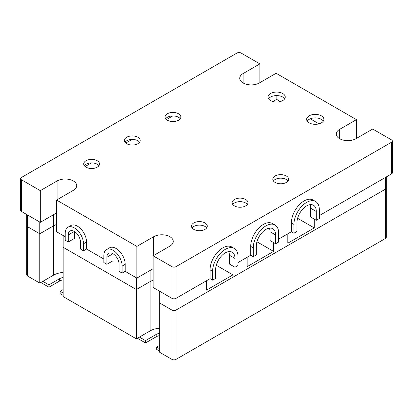 <?xml version="1.0" encoding="UTF-8"?>
<svg xmlns="http://www.w3.org/2000/svg" width="413" height="413" viewBox="0 0 413 413"><rect width="100%" height="100%" fill="white"/><g stroke="black" fill="none" stroke-linecap="round" stroke-linejoin="round"><path stroke-width="0.62" d="M386.253 176.96L386.253 237.31A2.876 1.662 180 0 1 385.406 238.487L385.406 189.185A2.876 1.662 0 0 0 386.253 188.013A2.876 1.662 180 0 1 385.406 189.185L176.005 310.086L385.406 189.185L385.406 177.451M228.74 251.61A13.655 7.883 -60 0 1 229.37 255.213L229.37 264.015L234.961 267.242L238.012 265.482L238.012 256.679A17.971 10.377 120 0 0 234.29 248.45A17.971 10.377 120 0 0 225.307 249.344A17.971 10.377 120 0 0 212.597 271.351L212.597 280.153L210.057 278.687L176.005 298.346L176.005 310.086A2.876 1.662 180 0 1 171.937 310.086L159.738 303.044L171.937 310.086A2.876 1.662 0 0 0 176.005 310.086L176.005 359.382L385.406 238.487M176.005 359.382A2.876 1.662 180 0 1 171.937 359.382L171.937 298.346L153.13 287.489L153.13 255.797L169.903 246.112A11.502 6.639 0 0 0 173.274 241.419A11.502 6.639 0 0 0 166.176 235.286A11.502 6.639 0 0 0 153.641 236.726L136.868 246.406L56.56 200.042L56.56 231.734L65.202 236.726M159.738 291.304L159.738 352.341L171.937 359.382M27.594 215.008L27.594 226.747L39.787 233.789L27.594 226.747A2.876 1.662 180 0 1 26.747 225.575A2.876 1.662 0 0 0 27.594 226.747L27.594 276.049L39.787 283.091L53.514 275.166A16.53 9.545 180 0 1 63.168 272.446M27.594 276.049A2.876 1.662 180 0 1 26.747 274.872L26.747 214.523M159.738 328.196A16.53 9.545 0 0 0 150.084 330.921L136.357 338.846L63.168 296.586L63.168 247.289L136.357 289.544L136.357 338.846M39.787 222.055L39.787 233.789L53.514 225.87A16.53 9.545 180 0 1 56.56 224.481A16.53 9.545 0 0 0 53.514 225.87L39.787 233.789L39.787 283.091M136.357 277.804L136.357 289.544L150.084 281.62A16.53 9.545 180 0 1 153.13 280.231A16.53 9.545 0 0 0 150.084 281.62L136.357 289.544L63.168 247.289L63.168 235.549M159.738 348.82L156.692 347.059L159.738 345.299M159.738 333.26A7.909 4.564 0 0 0 156.181 334.442L145.51 340.606L139.408 337.085M159.738 351.169L156.692 349.408L156.692 347.059M382.361 240.247L174.988 359.971L174.714 359.816M159.738 335.604A7.909 4.564 0 0 0 156.181 336.791L145.51 342.95L145.51 340.606M63.168 293.065L60.122 291.304L63.168 289.544M63.168 295.414L60.122 293.653L60.122 291.304M145.51 342.95L137.374 338.257M63.168 279.854A7.909 4.564 0 0 0 59.611 281.036L48.941 287.195L48.941 284.851L42.838 281.33M63.168 277.505A7.909 4.564 0 0 0 59.611 278.687L48.941 284.851M48.941 287.195L40.804 282.502M310.271 118.81L318.986 123.838M272.926 101.541L276.643 99.394L280.355 101.541M166.439 119.584L172.727 115.955M125.779 143.063L132.067 139.434M85.119 166.537L91.402 162.908M206.5 280.742L206.5 290.132L232.932 274.872L232.932 266.07M287.82 233.789L287.82 243.18L314.252 227.919L314.252 219.117M247.16 257.263L247.16 266.653L273.592 251.398L273.592 242.591M314.252 227.919L297.603 218.307M273.592 251.398L256.943 241.786M232.932 274.872L216.278 265.26M286.297 175.979A7.909 4.564 0 0 0 277.681 174.993A7.909 4.564 0 0 0 272.802 179.211A7.909 4.564 0 0 0 275.115 182.438A7.909 4.564 0 0 0 283.731 183.429A7.909 4.564 0 0 0 288.615 179.211A7.909 4.564 0 0 0 286.297 175.979M273.411 180.971A7.909 4.564 180 0 1 286.297 179.5A7.909 4.564 180 0 1 288 180.971M245.637 199.458A7.909 4.564 0 0 0 237.021 198.467A7.909 4.564 0 0 0 232.137 202.685A7.909 4.564 0 0 0 234.455 205.911A7.909 4.564 0 0 0 243.071 206.903A7.909 4.564 0 0 0 247.95 202.685A7.909 4.564 0 0 0 245.637 199.458M232.751 204.445A7.909 4.564 180 0 1 245.637 202.979A7.909 4.564 180 0 1 247.341 204.445M204.977 222.932A7.909 4.564 0 0 0 196.361 221.941A7.909 4.564 0 0 0 191.477 226.159A7.909 4.564 0 0 0 193.795 229.385A7.909 4.564 0 0 0 202.411 230.377A7.909 4.564 0 0 0 207.29 226.159A7.909 4.564 0 0 0 204.977 222.932M192.091 227.919A7.909 4.564 180 0 1 204.977 226.453A7.909 4.564 180 0 1 206.681 227.919M321.366 115.826A8.627 4.982 0 0 0 311.97 114.747A8.627 4.982 0 0 0 306.642 119.347A8.627 4.982 0 0 0 309.167 122.867A8.627 4.982 0 0 0 318.568 123.946A8.627 4.982 0 0 0 323.895 119.347A8.627 4.982 0 0 0 321.366 115.826M307.2 121.107A8.627 4.982 180 0 1 321.366 119.347A8.627 4.982 180 0 1 323.338 121.107M282.74 93.524A8.627 4.982 0 0 0 273.339 92.445A8.627 4.982 0 0 0 268.016 97.045A8.627 4.982 0 0 0 270.541 100.566A8.627 4.982 0 0 0 279.942 101.644A8.627 4.982 0 0 0 285.264 97.045A8.627 4.982 0 0 0 282.74 93.524M268.574 98.805A8.627 4.982 180 0 1 282.74 97.045A8.627 4.982 180 0 1 284.707 98.805M178.545 113.771A7.909 4.564 0 0 0 169.929 112.78A7.909 4.564 0 0 0 165.05 116.998A7.909 4.564 0 0 0 167.363 120.229A7.909 4.564 0 0 0 175.979 121.216A7.909 4.564 0 0 0 180.863 116.998A7.909 4.564 0 0 0 178.545 113.771M165.659 118.758A7.909 4.564 180 0 1 178.545 117.292A7.909 4.564 180 0 1 180.249 118.758M137.885 137.245A7.909 4.564 0 0 0 129.269 136.259A7.909 4.564 0 0 0 124.385 140.477A7.909 4.564 0 0 0 126.703 143.703A7.909 4.564 0 0 0 135.319 144.695A7.909 4.564 0 0 0 140.198 140.477A7.909 4.564 0 0 0 137.885 137.245M125 142.237A7.909 4.564 180 0 1 137.885 140.766A7.909 4.564 180 0 1 139.589 142.237M97.225 160.724A7.909 4.564 0 0 0 88.609 159.733A7.909 4.564 0 0 0 83.725 163.951A7.909 4.564 0 0 0 86.043 167.177A7.909 4.564 0 0 0 94.66 168.168A7.909 4.564 0 0 0 99.538 163.951A7.909 4.564 0 0 0 97.225 160.724M84.34 165.711A7.909 4.564 180 0 1 97.225 164.245A7.909 4.564 180 0 1 98.929 165.711M68.253 234.966A8.627 4.982 -120 0 1 70.04 231.017A8.627 4.982 -120 0 1 76.684 233.324A8.627 4.982 -120 0 1 80.452 242.008L80.452 249.049L83.498 250.81L83.498 243.768A12.937 7.47 -120 0 0 74.35 227.919A12.937 7.47 -120 0 0 67.882 227.279A12.937 7.47 -120 0 0 65.202 233.2L65.202 240.247L68.253 242.008L74.35 238.487L74.35 231.44L68.253 234.966L68.253 242.008M103.833 259.028L86.549 249.049L86.549 242.008A12.937 7.47 -120 0 0 77.401 226.159A12.937 7.47 -120 0 0 70.933 225.519L67.882 227.279M106.879 257.263A8.627 4.982 -120 0 1 108.665 253.319A8.627 4.982 -120 0 1 115.315 255.626A8.627 4.982 -120 0 1 119.078 264.31L119.078 271.351L122.129 273.112L122.129 266.07A12.937 7.47 -120 0 0 112.981 250.221A12.937 7.47 -120 0 0 106.513 249.581A12.937 7.47 -120 0 0 103.833 255.502L103.833 262.549L106.879 264.31L112.981 260.789L112.981 253.742L106.879 257.263L106.879 264.31M153.13 268.708L136.868 278.099L125.18 271.351L125.18 264.31A12.937 7.47 -120 0 0 116.027 248.461A12.937 7.47 -120 0 0 109.559 247.821L106.513 249.581M234.29 248.45L231.75 246.984A17.971 10.377 120 0 0 222.762 247.877A17.971 10.377 120 0 0 210.057 269.885L210.057 278.687M265.967 225.865A17.971 10.377 120 0 0 253.262 247.877L253.262 256.679L256.308 254.919L256.308 246.117A13.655 7.883 120 0 1 262.27 232.369A13.655 7.883 120 0 1 272.797 228.709A13.655 7.883 120 0 1 275.626 234.966L275.626 243.768L278.672 242.008L278.672 233.2A17.971 10.377 120 0 0 274.95 224.977A17.971 10.377 120 0 0 265.967 225.865M274.95 224.977L272.41 223.51A17.971 10.377 120 0 0 263.427 224.398A17.971 10.377 120 0 0 250.717 246.406L250.717 255.213L238.012 262.549M306.627 202.391A17.971 10.377 120 0 0 293.922 224.398L293.922 233.206L296.973 231.44L296.973 222.638A13.655 7.883 120 0 1 302.93 208.895A13.655 7.883 120 0 1 313.457 205.235A13.655 7.883 120 0 1 316.286 211.487L316.286 220.289L319.337 218.529L319.337 209.727A17.971 10.377 120 0 0 315.615 201.503A17.971 10.377 120 0 0 306.627 202.391M315.615 201.503L313.069 200.037A17.971 10.377 120 0 0 304.087 200.924A17.971 10.377 120 0 0 291.382 222.932L291.382 231.734L278.672 239.07M392.35 141.06L392.35 172.753A2.876 1.662 180 0 1 391.509 173.93L391.509 142.237A2.876 1.662 0 0 0 392.35 141.06A2.876 1.662 0 0 0 391.509 139.888L372.702 129.032L355.929 138.716A11.502 6.639 180 0 1 339.667 138.716A11.502 6.639 180 0 1 336.296 134.019A11.502 6.639 180 0 1 339.667 129.326L356.44 119.641L276.132 73.277L259.359 82.961A11.502 6.639 0 0 1 243.097 82.961L243.097 73.571A11.502 6.639 0 0 0 239.726 78.263A11.502 6.639 0 0 0 243.097 82.961M391.509 173.93L319.337 215.596M310.065 204.657A13.655 7.883 -60 0 1 310.695 208.26L310.695 217.062L316.286 220.289M276.132 99.688L276.132 95.594M212.597 280.153L215.648 278.393L215.648 269.591A13.655 7.883 120 0 1 221.611 255.848A13.655 7.883 120 0 1 232.132 252.188A13.655 7.883 120 0 1 234.961 258.44L234.961 267.242M391.509 142.237L176.005 266.653L176.005 298.346A2.876 1.662 180 0 1 171.937 298.346L171.937 266.653L153.13 255.797M122.129 273.112L125.18 271.351M83.498 250.81L86.549 249.049M136.868 278.099L136.868 246.406M259.87 82.667L259.87 63.886L241.063 53.029A2.876 1.662 0 0 0 236.995 53.029L21.491 177.451A2.876 1.662 0 0 0 20.65 178.623A2.876 1.662 0 0 0 21.491 179.794L21.491 211.487L40.298 222.344L56.56 212.953M21.491 211.487A2.876 1.662 180 0 1 20.65 210.315L20.65 178.623M293.922 233.206L291.382 231.734M269.4 228.136A13.655 7.883 -60 0 1 270.035 231.734L270.035 240.542L275.626 243.768M253.262 256.679L250.717 255.213M40.298 222.344L40.298 190.651L57.071 180.971A11.502 6.639 180 0 1 69.606 179.531A11.502 6.639 180 0 1 76.704 185.664A11.502 6.639 180 0 1 73.333 190.362L56.56 200.042M171.937 266.653A2.876 1.662 0 0 0 176.005 266.653M259.87 63.886L243.097 73.571M40.298 190.651L21.491 179.794M356.44 138.422L356.44 119.641M53.514 214.719L53.514 275.166M150.084 270.469L150.084 330.921M156.181 336.791L156.181 334.442M59.611 281.036L59.611 278.687M212.597 271.351L210.057 269.885M253.262 247.877L250.717 246.406M293.922 224.398L291.382 222.932M339.667 138.716L339.667 129.326M153.641 255.502L153.641 236.726M57.071 199.753L57.071 180.971M229.37 255.213L234.961 258.44M270.035 231.734L275.626 234.966M310.695 208.26L316.286 211.487M122.129 266.07L125.18 264.31M83.498 243.768L86.549 242.008"/></g></svg>
